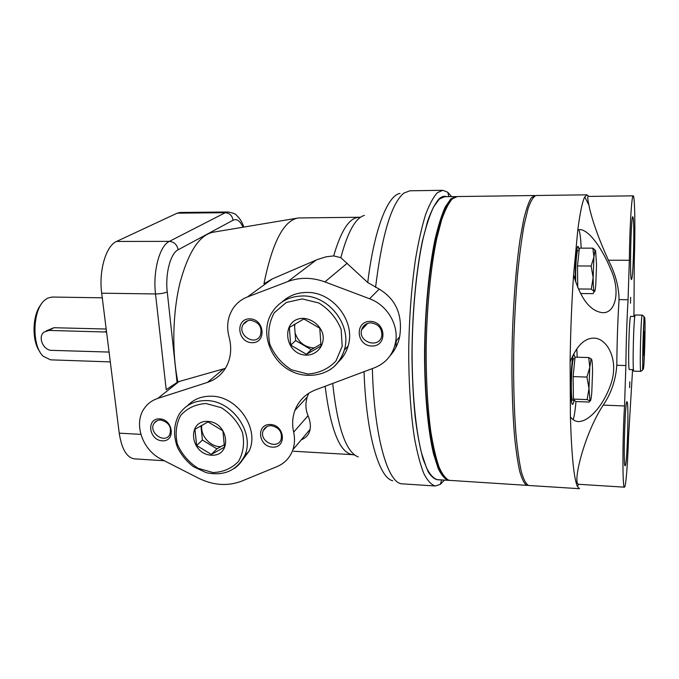 <?xml version="1.0" encoding="UTF-8"?>
<svg xmlns="http://www.w3.org/2000/svg" width="679" height="679" viewBox="0 0 679 679"><rect width="100%" height="100%" fill="white"/><g stroke="black" fill="none" stroke-linecap="round" stroke-linejoin="round"><path stroke-width="1.02" d="M303.836 318.952L289.347 327.507L290.722 345.127L306.458 354.336L321.023 345.984L319.775 328.212L303.836 318.952M321.04 344.015L311.22 349.66L306.458 354.336M311.22 349.66L295.671 340.578L290.722 345.127M295.671 340.578L294.431 324.392M314.131 347.988C304.523 347.232 298.174 342.148 295.068 332.735M294.584 326.395L294.983 324.061M360.541 217.238L298.404 217.959C283.873 220.183 272.389 242.114 263.953 283.763L272.347 278.891L317.39 259.531L326.081 256.815L333.678 255.907L340.841 257.672L367.746 282.515L379.205 289.11C396.069 299.303 402.893 315.175 399.668 336.733C398.123 343.99 394.966 350.279 390.196 355.609M294.881 410.489C298.624 400.72 305.491 393.854 315.463 389.899L374.604 367.729C386.3 362.959 393.336 354.243 395.713 341.588C398.675 324.367 386.894 304.956 369.571 298.743L324.885 281.895C312.094 277.278 299.762 277.151 287.879 281.522L247.445 296.952C241.495 299.278 236.733 303.055 233.16 308.274C227.669 316.838 226.302 326.421 229.078 337.005C232.04 348.344 230.928 358.605 225.725 367.789C221.405 374.91 215.345 379.773 207.528 382.37L157.698 398.446C152.317 400.228 147.988 403.343 144.712 407.807C133.033 422.881 142.081 450.058 161.517 459.327L198.489 478.177C213.367 485.46 227.796 486.427 241.775 481.097L277.066 466.575C284.756 463.282 290.035 457.663 292.895 449.71C294.745 444.159 295 438.303 293.659 432.15C292.004 424.604 292.411 417.381 294.881 410.489L307.197 397.037L308.758 393.243M292.895 449.71L310.099 429.349C310.829 425.444 310.15 420.895 308.054 415.701C305.525 409.666 305.244 403.445 307.197 397.037M225.445 368.256L223.612 368.858L207.528 382.37M177.185 213.164L225.267 212.705L228.025 211.992L180.181 212.459L177.185 213.164L116.576 241.435L169.394 241.368L225.267 212.705C229.629 213.121 232.235 215.625 233.084 220.225L178.119 249.787C177.109 244.678 174.197 241.877 169.394 241.368C159.684 245.679 152.741 271.201 155.525 293.956L166.202 389.661L177.083 382.472L167.246 291.817C164.522 293.175 160.609 293.888 155.525 293.956L101.689 293.192L119.232 433.16C121.677 449.091 126.761 457.663 134.467 458.868L164.293 460.744M116.576 241.435C106.068 245.688 98.616 270.794 101.689 293.192M446.799 196.681C444.363 195.764 441.859 196.418 439.305 198.633C435.29 203.055 431.377 210.583 427.592 221.244L422.355 241.223C415.913 272.126 411.992 315.251 411.983 357.714C412.297 378.678 413.333 398.225 415.09 416.354C417.212 433.21 419.86 447.402 423.025 458.919L428.211 471.863C431.937 477.592 435.757 480.248 439.661 479.824M451.56 196.621L447.792 192.25L442.835 190.298L437.471 192.624C433.38 196.961 429.391 204.379 425.504 214.887C421.752 227.109 418.417 241.936 415.48 259.353C411.406 287.658 409.14 318.383 408.69 351.544C408.792 384.407 410.702 413.146 414.428 437.76C417.135 452.554 420.259 464.461 423.798 473.475C427.498 480.715 431.326 484.882 435.298 485.994L440.348 484.348L444.414 480.121M310.099 429.349C309.225 434.246 306.271 437.734 301.255 439.814M296.46 218.282L213.885 232.082C200.042 234.289 188.813 250.924 180.207 281.98C172.653 312.094 171.719 351.535 177.839 381.87L223.612 368.858M177.839 381.87L177.083 382.472M282.124 301.926C288.957 295.62 297.275 292.462 307.069 292.445C333.109 291.851 355.974 321.821 348.089 346.01C346.222 352.418 342.903 357.825 338.134 362.213M370.344 321.371C386.224 321.6 387.514 346.638 371.744 346.018C356.085 345.738 354.557 320.963 370.344 321.371M249.847 318.85C264.674 319.062 266.686 343.277 251.943 342.7C237.302 342.437 235.087 318.468 249.847 318.85M187.54 405.677C193.804 399.116 201.85 395.967 211.678 396.213C237.658 396.298 259.896 429.077 249.125 451.068L241.198 461.771M270.48 424.485C285.036 425.139 286.877 448.132 272.406 447.138C258.028 446.451 255.991 423.679 270.48 424.485M159.718 418.858C173.366 419.461 175.81 441.766 162.222 440.824C148.735 440.187 146.121 418.094 159.718 418.858M160.779 420.012C169.079 422.33 172.025 427.295 169.606 434.916C164.174 444.397 147.776 431.802 154.218 423.119C155.763 420.972 157.952 419.936 160.779 420.012M271.337 425.665C279.094 427.422 282.362 431.988 281.123 439.364C277.405 450.525 258.385 440.96 263.316 430.461C264.861 427.227 267.534 425.631 271.337 425.665M207.808 421.387C229.239 422.355 232.49 456.763 211.237 455.193C190.213 454.149 186.538 420.233 207.808 421.387M208.029 421.888L194.949 429.323L196.647 445.526L211.33 454.412L224.486 447.138L222.89 430.817L208.029 421.888M224.494 444.652L216.924 448.836L202.401 440.068L196.647 445.526M202.401 440.068L200.925 425.75M216.924 448.836L211.33 454.412M220.828 446.68C210.286 447.054 200.025 435.46 201.841 425.224M250.772 320.293C259.42 322.33 262.578 327.473 260.244 335.723C254.727 346.757 236.521 334.408 243.303 324.265C245.026 321.634 247.512 320.31 250.772 320.293M371.031 322.856C378.551 324.078 382.133 328.39 381.785 335.808C379.637 348.981 357.85 342.42 361.627 329.799C363.07 325.351 366.202 323.034 371.031 322.856M303.657 318.366C312.102 319.105 319.597 324.969 322.593 333.194C325.504 344.542 317.594 355.109 306.373 355.151C283.499 354.701 280.495 317.831 303.657 318.366M106.561 332.031L49.024 330.435L44.093 332.048C37.421 336.809 43.244 350.542 51.816 350.364L109.073 352.07M46.231 330.86L53.904 327.719L106.179 329.026M41.079 304.515C32.244 314.725 31.582 341.181 39.908 351.824M102.274 297.818L52.147 297.037L47.64 298.123L44.653 300.203C32.473 309.913 31.557 345.9 43.227 356.271L50.543 359.836L110.304 361.907M456.543 196.604L444.584 196.715L439.321 199.066L433.541 207.036C429.731 215.116 426.166 225.98 422.847 239.645C416.516 269.011 412.476 310.108 412.094 351.399C412.068 392.513 415.684 429.714 421.617 453.3L426.437 467.721C429.951 474.629 433.592 478.619 437.369 479.671L449.379 480.392M455.855 196.562L450.814 198.922L445.271 206.917C441.613 215.014 438.184 225.92 434.984 239.619C428.89 269.088 424.978 310.32 424.562 351.756C424.485 393.014 427.906 430.333 433.558 453.979L438.167 468.425C441.52 475.351 445.008 479.34 448.624 480.392M527.286 485.383L449.15 480.342C445.611 478.712 442.207 474.205 438.957 466.812C435.859 457.756 433.143 446.044 430.817 431.666C427.643 407.875 426.089 380.41 426.149 349.261C426.701 308.258 430.647 267.764 436.673 238.864L441.528 220.183C445.017 210.21 448.59 203.114 452.256 198.905L457.273 196.545L534.67 195.518L531.216 197.903C528.669 202.181 526.157 209.404 523.679 219.563L520.19 238.609C515.802 268.095 512.738 309.463 511.991 351.366C511.677 383.202 512.509 411.262 514.478 435.57C515.938 450.245 517.695 462.212 519.741 471.447C521.905 478.984 524.196 483.584 526.607 485.239L528.058 485.324M450.864 200.373C438.727 210.719 426.802 269.47 425.122 337.904C423.373 406.339 432.336 465.505 443.939 476.378M580.52 293.506L593.106 293.659L594.125 291.478L591.29 289.101L593.14 277.626L591.137 266.032L593.913 257.044L593.14 277.626C593.208 285.078 593.531 289.678 594.108 291.427L594.125 291.478C594.711 292.564 595.262 290.323 595.789 284.756L596.535 264.751L595.619 250.848L594.974 250.636L593.913 257.044L592.835 248.158L579.348 248.149L577.49 265.956L577.727 287.438M578.372 288.957L591.29 289.101M577.49 265.956L591.137 266.032M595.458 250.475L592.835 248.158M573.416 399.074L575.597 401.51L589.049 402.061L590.026 400.933L587.131 399.625L588.99 388.464L586.945 377.074L589.779 367.314L588.99 388.464L590.026 400.933C590.645 401.425 591.239 398.59 591.791 392.42L592.555 371.888C592.487 364.81 592.164 360.6 591.579 359.25L588.718 357.553L575.062 357.154L573.127 376.599L573.416 399.074L587.131 399.625M573.127 376.599L586.945 377.074M644.269 331.607L644.261 331.564C643.692 328.891 642.954 357.663 643.658 355.066C644.176 353.98 644.719 333.117 644.269 331.607M642.292 315.115L635.289 314.997C633.719 313.274 632.2 372.703 633.863 371.158L640.857 371.379C639.406 372.941 640.925 313.401 642.292 315.115L643.904 316.338L643.964 319.351L642.589 370.055L640.857 371.379M634.848 316.465L630.757 316.389C629.144 314.776 627.71 370.98 629.408 369.529L633.499 369.665M629.789 381.819L629.62 387.641L629.789 381.819M630.638 297.326L630.468 303.25L630.638 297.326M633.184 217.917L632.998 217.136C630.978 210.482 629.365 285.842 631.665 279.145C633.346 276.625 634.627 224.995 633.184 217.917M627.15 401.976C625.087 395.857 622.889 472.151 625.334 465.429C627.235 462.501 628.907 405.142 627.184 402.061L627.15 401.976M624.536 405.974C622.422 439.619 622.431 489.092 624.425 487.174L578.627 484.28C572.244 483.923 583.982 434.271 603.224 405.091L624.536 405.974L625.877 365.557C626.148 341.885 626.87 319.953 628.058 299.745L629.348 260.286C629.611 228.322 631.699 194.593 633.21 195.849L588.158 196.435C587.454 196.511 587.683 199.371 588.863 205.007L584.78 196.927C582.421 201.315 580.095 212.315 577.804 229.926L573.585 274.902C571.701 302.248 570.538 331.25 570.114 361.907L570.402 416.914C571.591 455.49 573.925 478.661 577.396 486.427L579.493 488.702L528.754 485.485C526.157 484.373 523.704 479.841 521.37 471.888C519.18 461.941 517.33 448.844 515.819 432.591C513.825 405.507 513.18 374.587 513.867 339.839C514.597 317.186 515.811 295.586 517.5 275.02C519.418 255.635 521.633 238.932 524.137 224.919L528.084 208.546C530.808 200.772 533.499 196.426 536.147 195.501L586.987 194.822L584.78 196.927M624.425 487.174C625.834 487.666 627.744 463.528 628.567 436.656L632.582 369.631M633.931 316.448L634.296 260.176C635.366 229.578 634.865 195.246 633.21 195.849M588.863 205.007C591.799 219.47 598.309 237.871 608.392 260.21C615.369 273.645 618.925 286.776 619.053 299.617L628.058 299.745M603.224 405.091C611.227 393.379 615.76 380.104 616.804 365.277C617.016 341.664 617.771 319.775 619.053 299.617M588.829 196.426L586.987 194.822M574.918 358.58L573.925 358.546C571.421 357.247 570.156 401.34 572.728 400.33L574.604 400.406M591.579 359.25L591.053 359.378L589.779 367.314L588.718 357.553M573.585 274.902C580.511 298.573 590.093 311.152 602.341 312.646C615.225 313.834 620.996 292.021 610.896 269.673C602.171 248.319 589.058 229.918 579.891 229.561L577.804 229.926M570.402 416.914C572.66 419.877 575.325 421.421 578.389 421.566C589.228 421.761 604.369 404.633 611.541 382.116C618.764 358.223 606.296 337.87 593.777 338.134C584.322 338.184 576.429 346.112 570.114 361.907M579.119 250.305L578.016 250.305C576.573 249.558 575.164 269.3 575.767 282.218M581.182 248.149C580.698 237.285 579.841 231.132 578.618 229.697M579.179 249.745L578.075 246.324C576.522 245.603 574.901 265.26 575.291 280.775M573.169 419.698C574.247 416.575 575.189 410.515 575.979 401.527M577.218 357.222L576.794 348.811M575.037 357.4L574.027 354.531C571.039 352.944 569.528 405.592 572.601 404.353C573.076 404.336 573.543 403.012 574.01 400.381M332.693 383.44C337.488 427.6 345.993 452.104 358.215 456.95M395.967 347.258L396.23 340.96M364.368 215.43C355.541 217.84 347.699 231.921 340.841 257.672M325.131 386.275C330.648 430.019 339.797 452.817 352.571 454.667L293.481 451.238M358.614 217.45C349.405 217.687 341.096 230.504 333.678 255.907M316.185 260.04L287.879 281.522M347.224 263.24L324.885 281.895M308.054 415.701L293.659 432.15M272.347 278.891L247.445 296.952M372.372 368.57C374.036 437.098 388.082 484.322 402.409 483.847L435.298 485.994M442.835 190.298L409.87 190.791L403.869 193.108C391.443 203.369 382.014 234.798 375.563 287.395M364.054 371.685C366.125 434.305 379.077 478.152 392.708 480.724M400.033 193.405C387.692 195.289 374.137 229.341 367.746 282.515M140.85 434.365L119.232 433.16M233.084 220.225C236.81 218.511 240.111 220.845 242.989 227.219M178.119 249.787C170.488 253.386 165.09 273.713 167.246 291.817M379.205 289.11L369.571 298.743M179.112 381.479L157.698 398.446M206 403.53L221.354 407.714C230.987 413.851 238.015 422.109 242.454 432.472C244.686 443.192 243.362 452.842 238.49 461.423C231.76 468.434 223.264 472.143 213.002 472.559L198.005 468.255C188.669 462.229 181.794 454.183 177.372 444.117C175.004 433.652 176.116 424.078 180.69 415.404C187.183 408.164 195.62 404.209 206 403.53M249.125 451.068L244.525 455.991C236.547 470.768 223.773 476.327 206.229 472.669L193.303 466.634C186.7 461.457 181.48 455.168 177.635 447.784C173.128 435.774 173.612 424.63 179.095 414.36C185.342 404.99 194.534 400.406 206.671 400.593C232.88 400.712 255.372 433.822 244.525 455.991C242.267 461.134 238.881 465.285 234.374 468.425M302.214 298.93L318.841 302.978C329.171 309.369 336.597 318.154 341.121 329.332L342.208 346.214L335.91 361.058C328.347 368.926 318.969 373.255 307.774 374.036L291.563 369.826C281.573 363.562 274.324 355.015 269.809 344.185C267.534 332.846 269.028 322.364 274.265 312.739L286.3 302.461L302.214 298.93M348.089 346.01L344.287 350.092C342.114 356.84 338.482 362.535 333.389 367.178C322.559 376.31 305.465 377.448 293.54 372.245C271.354 362.942 259.93 334.153 270.989 314.182C277.864 302.333 288.465 296.256 302.8 295.959C329.094 295.382 352.223 325.682 344.287 350.092C341.758 358.605 336.886 365.226 329.68 369.945M106.442 331.072L105.118 331.878M53.904 327.719L49.024 330.435M644.694 317.755C643.633 311.602 641.961 365.115 643.106 369.028C644.201 373.136 645.746 323.009 644.694 317.755M608.392 260.21L629.348 260.286M616.804 365.277L625.877 365.557M354.582 454.998L352.571 454.667M448.827 196.655L447.792 192.25M441.622 479.943L440.348 484.348M395.713 341.588L399.668 336.733M157.189 420.649L154.218 423.119M267.042 426.514L263.316 430.461M247.894 320.692L243.303 324.265M367.653 323.357L361.627 329.799M243.863 227.075C242.148 222.058 239.679 218.12 236.453 215.26C235.978 214.055 233.169 212.968 228.025 211.992M534.466 196.087L533.983 195.62M527.116 484.781L526.607 485.239M573.076 360.294L572.338 360.269M571.981 398.531L571.251 398.497M594.974 250.636L593.93 248.879M578.627 484.28L577.396 486.427M577.201 252.053L576.488 252.053M631.181 278.67L631.665 279.145M632.489 217.619L632.998 217.136M624.816 464.894L625.334 465.429M626.641 402.554L627.184 402.061M591.053 359.378L590.441 358.334"/></g></svg>
